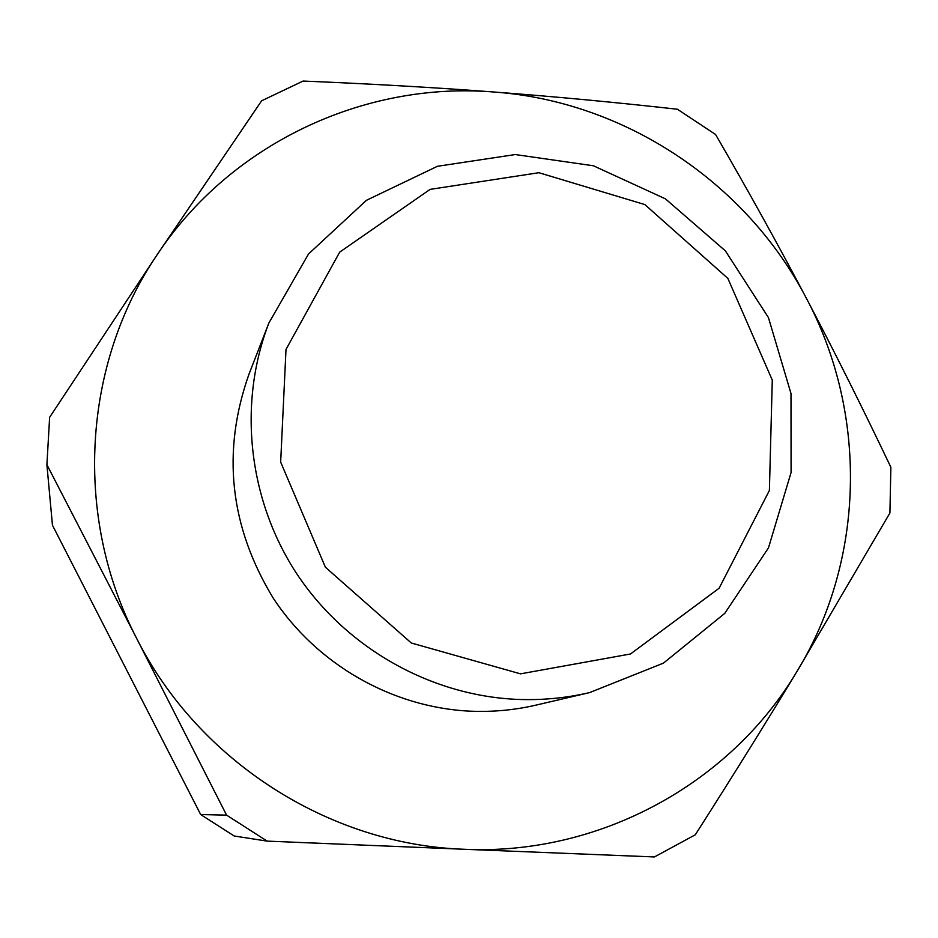 <?xml version="1.0" encoding="UTF-8"?>
<svg xmlns="http://www.w3.org/2000/svg" width="938" height="938" viewBox="0 0 938 938"><rect width="100%" height="100%" fill="white"/><g stroke="black" fill="none" stroke-linecap="round" stroke-linejoin="round"><path stroke-width="1.41" d="M890.865 467.253L889.916 512.992L797.007 671.397C730.198 783.781 599.312 855.585 464.31 849.277C329.426 844.833 198.481 761.175 136.749 638.59C73.281 516.815 82.591 364.12 157.221 254.62C230.514 143.948 363.674 81.313 493.716 91.994C623.993 101.175 745.898 182.066 806.27 298.085C867.873 413.412 865.305 559.693 797.007 671.397C766.276 722.26 732.367 776.723 695.293 834.785L654.431 856.945L464.31 849.277L267.142 841.116L226.574 815.122L200.685 814.547L52.458 525.233L46.9 464.709L49.632 417.293L157.221 254.62L261.62 100.8L303.08 81.055C371.014 83.869 434.552 87.515 493.716 91.994C552.939 96.45 614.155 102.195 677.377 109.23L715.577 134.497C748.313 190.918 778.54 245.451 806.27 298.085C833.999 350.706 862.198 407.092 890.865 467.253M589.58 692.607L536.055 705.106C514.294 710.16 492.169 712.165 469.668 711.145C391.826 707.334 316.657 664.268 273.239 598.151C229.646 526.382 221.556 451.729 248.98 374.192L268.901 322.977C237.853 403.223 247.937 498.793 296.197 572.919C344.762 646.833 428.795 695.011 515.595 699.314C540.687 700.475 565.344 698.235 589.58 692.607L663.459 663.119L724.781 613.358L768.468 547.898L791.086 472.482L790.992 393.526L768.433 317.583L725.379 250.868L665.417 198.844L593.414 165.78L515.267 154.547L437.401 166.296L366.43 200.31L308.52 253.987L268.901 322.977M200.685 814.547L234.172 835.993L267.142 841.116M46.9 464.709L136.749 638.59L226.574 815.122M520.508 673.847L411.301 642.999L325.404 567.232L280.661 462.106L286.008 349.417L339.685 252.146L430.108 189.382L538.893 172.709L644.852 204.578L727.865 278.398L772.279 380.101L769.395 490.445L719.118 588.232L630.477 653.985L520.508 673.847"/></g></svg>
